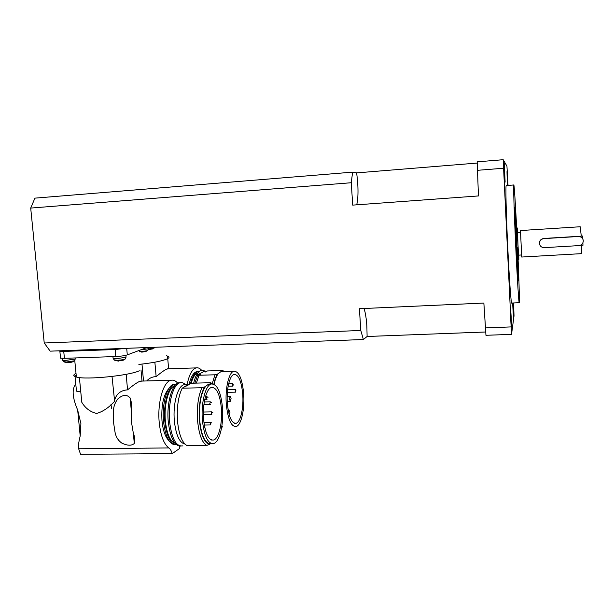 <?xml version="1.0" encoding="UTF-8"?>
<svg xmlns="http://www.w3.org/2000/svg" width="614" height="614" viewBox="0 0 614 614"><rect width="100%" height="100%" fill="white"/><g stroke="black" fill="none" stroke-linecap="round" stroke-linejoin="round"><path stroke-width="0.92" d="M356.734 204.83C358.453 197.132 358.422 186.479 356.65 172.887L477.178 163.063M485.567 331.997L367.111 336.487L366.865 326.072C366.351 318.505 365.414 312.649 364.048 308.497M359.397 308.712L483.863 303.063L485.958 335.298L511.523 334.354L503.196 159.701L477.185 161.835L478.444 195.943L352.712 205.122L351.269 182.734L30.7 208.069L44.231 342.996L360.809 330.478L359.397 308.712M519.183 302.702L511.769 303.04C511.17 305.173 509.275 279.554 507.747 247.189C506.097 212.989 505.452 183.256 506.304 185.543L513.772 184.983M517.594 247.703C518.876 276.047 519.682 301.727 519.26 302.702C518.899 304.836 517.249 279.147 515.745 246.713C514.133 212.436 513.25 182.665 513.841 184.975C514.355 185.835 515.929 211.907 517.257 240.297M517.295 247.787L518.262 280.744L516.075 245.684L514.877 207.217L516.942 240.251M521.532 254.979L518.6 255.148L517.955 244.456L517.571 232.798L520.511 232.614M513.066 302.978L513.688 311.758L513.465 302.963M507.885 185.42L507.686 180.677C507.049 169.295 506.865 168.259 507.141 177.561L507.54 185.451M510.687 318.397C511.339 332.166 511.746 329.104 511.101 315.849C510.318 303.132 510.18 303.976 510.687 318.397M503.695 165.941L504.731 187.692L503.695 165.941M509.336 291.926L509.098 281.611L509.965 300.484L509.336 291.926M504.24 163.454L505.13 182.128L504.24 163.454M512.89 302.986L513.434 317.676L512.644 303.001M580.714 245.086L583.131 245.086L581.65 245.247L581.328 253.659L521.7 257.036L520.495 230.542L580.207 226.758L581.289 236.167L582.778 236.014M539.568 244.242L539.414 243.259C539.545 240.596 540.957 238.992 543.659 238.47L581.289 236.167M515.253 226.443L515.76 226.412L517.395 261.687M518.753 255.14C518.96 263.721 518.676 260.229 517.894 244.671C517.211 230.112 517.111 222.084 517.732 232.79M578.733 245.623L578.941 245.608C581.696 245.078 583.146 243.474 583.3 240.788C582.901 238.032 581.258 236.605 578.373 236.505L543.72 238.623C541.011 239.145 539.591 240.742 539.453 243.405C539.852 246.13 541.471 247.542 544.296 247.642L578.733 245.623M167.568 356.665L168.612 368.753M146.754 380.941C149.325 378.086 152.456 376.658 156.148 376.658C160.691 372.805 164.161 370.303 166.571 369.144L168.643 368.753M141.987 364.087L143.499 381.033M187.109 384.625C189.127 374.709 192.136 369.129 196.15 367.901C198.046 367.479 199.865 368.27 201.615 370.265M130.145 397.987L130.145 398.002C131.642 402.024 132.056 406.967 131.381 412.792L131.573 422.785L133.146 432.102C134.796 437.068 135.18 440.86 134.289 443.469C131.588 445.879 127.443 445.764 121.841 443.108C118.195 440.56 115.939 436.968 115.056 432.34L113.636 423.069L113.268 413.13C113.206 407.734 114.703 403.022 117.758 399C122.731 394.595 126.86 394.249 130.145 397.972L131.411 411.91M197.984 371.623L196.603 371.693C193.395 372.66 190.885 376.912 189.074 384.464M190.432 383.85C192.243 376.643 194.699 372.583 197.8 371.662L199.059 371.57M191.115 383.489C192.827 377.288 195.068 373.772 197.831 372.936M214.109 384.31C215.123 379.437 216.496 375.883 218.239 373.642L220.979 371.608L222.414 371.562M226.343 404.687C224.931 388.777 228.838 372.107 233.88 371.224C238.869 371.247 242.123 378.592 243.643 393.252C244.94 408.318 241.486 424.804 236.39 426.454C231.401 427.121 228.055 419.869 226.343 404.687M242.691 393.881C243.842 407.236 240.765 421.81 236.267 423.23C231.862 423.79 228.907 417.374 227.403 403.989C226.167 389.974 229.598 375.246 234.049 374.425C238.462 374.417 241.34 380.903 242.691 393.881M199.397 375.07L197.585 375.292L194.891 383.136M197.585 375.292L196.61 375.323C198.107 372.422 199.765 370.741 201.569 370.273L206.58 371.355M202.244 370.173L201.323 370.28C198.092 371.247 195.536 375.545 193.663 383.174M213.872 384.195C214.746 379.843 215.928 376.474 217.41 374.095L214.961 374.793L199.043 375.254L200.955 374.141L199.489 374.901M206.465 371.293L205.291 372.023L207.363 370.948L222.913 370.48L223.811 371.524M214.961 374.793L212.168 383.85M199.043 375.254L196.365 383.098M235.108 391.133L235.561 392.146L235.899 390.627L235.446 389.614L235.108 391.133M232.422 385.07L232.89 386.099L233.228 384.579L232.767 383.55L232.422 385.07M229.406 415.356L229.958 412.309L229.022 410.298L228.423 411.411M229.482 399.284L230.411 401.318L231.11 398.225L230.181 396.184L229.482 399.284M227.633 389.721L227.917 387.611M140.997 369.92L142.003 381.071M112.017 376.459L114.549 400.528C116.261 393.912 120.597 390.358 127.566 389.859C132.578 385.653 136.477 382.883 139.248 381.563L141.865 381.079M79.398 377.564L81.792 402.293C85.361 408.241 90.304 411.956 96.613 413.445C102.745 411.725 108.663 407.773 114.35 401.579M75.791 384.126C71.731 388.931 72.36 397.58 77.679 410.075L80.902 423.599L80.196 435.963C78.607 442.395 78.085 446.662 78.653 448.742L80.549 454.299L172.227 453.639C171.367 450.799 170.247 448.903 168.865 447.951C163.838 444.168 160.622 435.633 159.21 422.34C157.261 402.508 163.408 381.501 170.961 380.273C173.34 379.728 175.604 380.703 177.738 383.197M111.74 408.517L110.934 404.664M76.236 388.731L76.474 391.156L80.795 391.985M168.919 440.614C165.296 437.137 162.986 430.498 161.981 420.713C161.183 405.378 163.477 394.649 168.873 388.508M175.412 384.18L173.747 384.295C167.138 385.446 161.812 403.92 163.508 421.319C165.396 436.815 169.395 444.628 175.512 444.759M176.456 444.789C170.515 444.26 166.64 436.424 164.828 421.296C163.132 403.897 168.443 385.408 175.028 384.264L176.348 384.118M174.906 443.224C169.978 441.144 166.801 433.722 165.381 420.966C163.792 404.664 168.643 387.25 174.813 385.715M185.497 384.671C183.763 382.936 181.959 382.299 180.086 382.76L178.797 382.791C171.981 383.973 166.478 403.321 168.251 421.557C170.208 437.767 174.33 445.948 180.631 446.102M180.086 382.76C173.286 383.934 167.806 403.291 169.571 421.534C171.743 438.81 176.172 446.915 182.872 445.848M186.027 384.656L184.054 384.709C177.761 385.838 172.718 403.943 174.353 420.981C175.965 435.08 179.457 442.755 184.837 444.006M182.189 388.217C178.183 396.629 176.632 407.696 177.538 421.411C178.973 434.766 182.151 442.847 187.078 445.641L206.734 445.457L209.397 444.444C204.332 442.947 201.016 435.042 199.466 420.736C198.583 405.938 200.31 394.664 204.639 386.912L201.945 387.718L182.189 388.217L187.922 384.61L191.614 383.228L210.878 382.714L210.863 383.412L211.861 383.873M201.945 387.718C198.161 396.168 196.718 407.289 197.616 421.081C199.005 434.52 202.044 442.648 206.734 445.457M209.397 444.444L210.318 443.753C204.953 443.346 201.415 435.618 199.711 420.567C198.852 404.918 200.801 393.528 205.583 386.383L208.683 384.057L210.525 384.011M202.405 420.521C200.816 403.352 205.444 385.116 211.293 383.988C217.049 383.842 220.771 391.594 222.452 407.266C223.903 423.445 219.843 441.435 213.925 443.469C208.169 444.444 204.324 436.8 202.405 420.521M221.355 407.988C222.644 422.332 219.029 438.242 213.802 440C208.714 440.821 205.329 434.052 203.641 419.707C202.244 404.58 206.304 388.478 211.477 387.442C216.565 387.265 219.858 394.111 221.355 407.988M126.016 356.504L125.379 358.515C125.908 359.267 123.184 359.858 117.197 360.295L113.851 359.789M118.786 360.925L123.475 360.126M147.89 349.934C148.473 350.594 145.955 351.131 140.345 351.538M141.734 352.16L146.147 351.423M75.238 357.947L74.793 360.825L76.374 377.05C86.129 380.012 129.232 375.661 139.294 370.787M74.908 360.733L66.473 362.007L63.38 361.585M68.3 362.659L72.114 362.137M138.871 364.424C152.026 362.997 161.282 361.232 166.647 359.113C169.886 357.655 169.794 356.542 166.356 355.767M154.429 347.447C155.227 347.961 153.224 348.453 148.427 348.913M148.519 349.604L152.732 348.898M139.225 350.425L139.862 350.31M139.309 351.83L139.831 351.07M76.013 373.404C72.897 374.939 73.012 376.152 76.374 377.05M184.63 386.92L189.265 384.471M205.583 386.383L204.639 386.912M209.765 384.034L210.863 383.412M179.664 446.148L179.395 448.627L172.227 453.639M76.228 375.599L74.962 375.638L76.474 391.156M126.146 374.31L127.566 389.859M60.479 357.425L60.548 358.177L64.424 358.323L115.808 356.527C120.797 356.273 124.627 355.729 127.298 354.892L146.861 347.562M59.381 350.809L59.873 351.3L63.741 351.415L115.163 349.519L125.003 348.376L50.195 351.154L44.231 342.996M218.239 373.642L217.41 374.095M222.03 371.577L222.943 371.079M196.61 375.323L204.984 371.017M221.731 427.428L222.552 426.837L221.761 426.784M133.683 436.769L134.266 436.761M154.874 362.183L156.148 376.658M579.194 236.29L580.967 237.073M582.878 242.86L582.955 244.955M581.65 245.247L580.138 245.331M582.609 236.029L582.717 238.762M513.573 302.955L514.025 315.888L511.523 334.354M508.024 185.413L506.949 166.171L503.196 159.701M477.147 170.339L503.38 168.251M510.948 326.917L485.121 327.922M30.7 208.069L34.937 198.138L352.605 172.143L356.65 172.887M367.111 336.487L363.373 339.527L125.003 348.376M351.269 182.734L352.605 172.143M363.373 339.527L360.809 330.478M168.865 447.951L78.653 448.742M210.74 422.255L210.142 423.89L210.717 424.911M211.853 411.917L211.27 413.537L211.838 414.565M210.387 401.855L209.811 403.467L210.387 404.519M206.995 396.675L206.419 398.302L207.002 399.369M126 357.287L116.553 358.645L113.153 358.522L113.06 357.793M148.527 348.061L148.565 348.729L140.537 349.934M75.322 359.052L65.775 360.387L62.59 360.264L62.505 359.635M63.741 351.415L64.424 358.323M115.163 349.519L115.808 356.527M126.699 348.315L127.298 354.892M167.538 368.784L196.15 367.901M196.603 371.693L197.8 371.662M220.979 371.608L233.88 371.224M236.267 423.23L234.471 423.261M227.38 392.338L235.561 392.146M228.147 386.221L232.89 386.099M227.241 401.387L230.411 401.318M140.406 381.117L170.961 380.273M173.747 384.295L175.028 384.264M184.054 384.709L187.922 384.61M208.683 384.057L211.293 383.988M213.802 440L211.454 440.031M204.293 425.034L210.548 424.934M211.723 422.977L210.548 422.209L203.902 422.309M203.395 414.742L211.684 414.588M212.828 412.608L211.669 411.871L203.395 412.032M203.902 404.672L210.241 404.542M211.362 402.531L210.211 401.817L204.301 401.947M204.777 399.438L206.857 399.392M207.985 397.365L206.826 396.644L205.475 396.675M204.93 427.72L204.723 427.329M123.307 359.934L124.158 359.436M118.364 361.109L114.549 360.218L113.153 358.522L112.915 356.627M145.986 351.246L146.807 350.763M72.82 361.677L73.787 361.124M67.809 362.797L63.986 361.938L62.59 360.264L62.336 358.338M152.571 348.729L153.385 348.245M134.289 443.469L133.322 432.862M80.196 435.963L77.679 410.075M59.873 351.3L60.548 358.177M227.188 396.253L230.181 396.184M228.216 410.313L229.022 410.298M228.684 383.658L232.767 383.55M227.625 389.806L235.446 389.614M516.881 261.717L517.387 261.687"/></g></svg>
